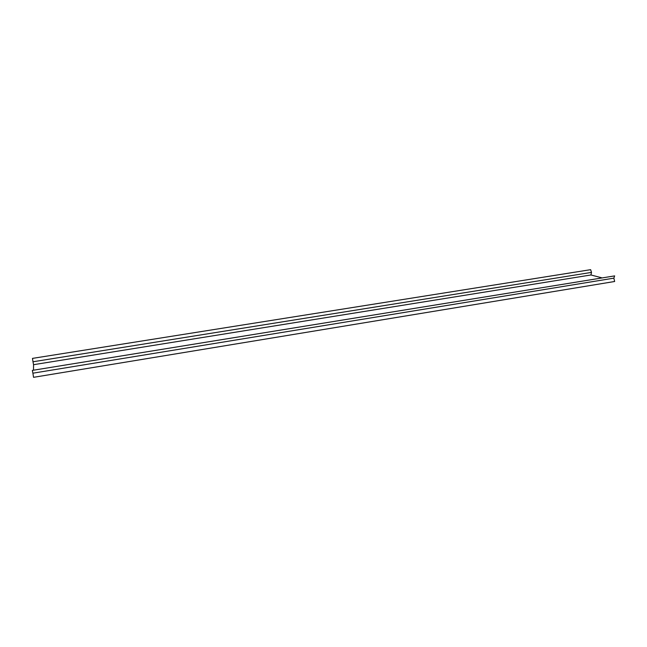 <?xml version="1.0" encoding="UTF-8"?>
<svg xmlns="http://www.w3.org/2000/svg" width="647" height="647" viewBox="0 0 647 647"><rect width="100%" height="100%" fill="white"/><g stroke="black" fill="none" stroke-linecap="round" stroke-linejoin="round"><path stroke-width="0.97" d="M591.495 272.395L590.63 269.678L32.479 358.389L32.989 361.77L591.495 272.395L590.946 274.975L601.645 277.773M33.547 377.322L614.642 281.494L613.849 278.153L32.9 373.19L33.547 377.322M614.65 275.889L32.35 370.383L614.65 275.889L613.849 278.153M32.382 370.666L32.9 373.19M33.515 370.197L33.547 364.69L590.946 274.975M33.547 364.69L32.989 361.77"/></g></svg>
